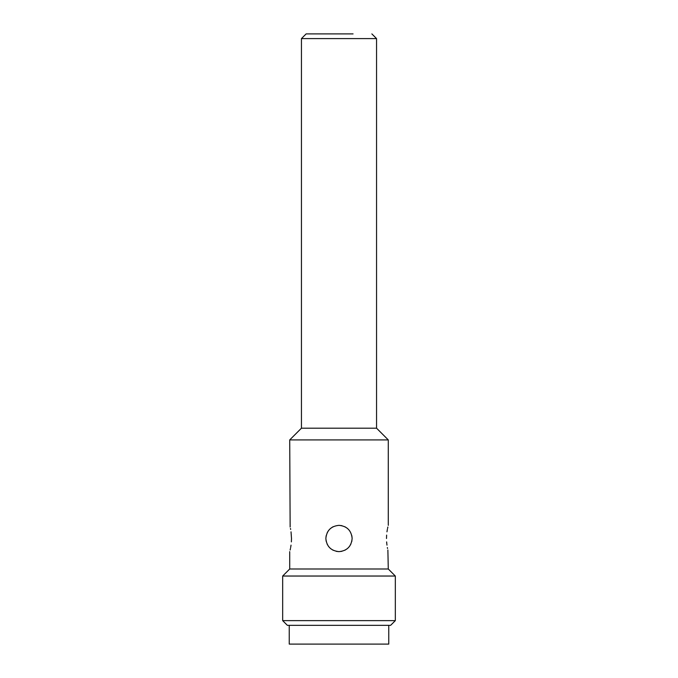 <?xml version="1.0" encoding="UTF-8"?>
<svg xmlns="http://www.w3.org/2000/svg" width="678" height="678" viewBox="0 0 678 678"><rect width="100%" height="100%" fill="white"/><g stroke="black" fill="none" stroke-linecap="round" stroke-linejoin="round"><path stroke-width="1.02" d="M301.447 428.182L376.553 428.182L376.553 38.595L301.447 38.595L301.447 428.182L289.718 439.92L388.282 439.92L376.553 428.182M339 33.9L306.142 33.9L339 33.9M289.718 551.629L289.718 568.995L388.282 568.995L387.875 549.994M341.907 525.67L339 525.348C331.042 526.103 326.66 530.484 325.855 538.485C326.635 546.476 331.017 550.85 339 551.629L341.873 551.316M326.16 535.696L325.855 538.425M328.61 530.442L327.279 532.535M330.635 528.357L332.695 526.959M291.031 531.832L291.498 538.485C289.548 521.518 289.548 521.518 291.498 538.485L291.379 541.891M289.718 439.92L290.142 527.043M290.464 528.518L290.642 529.416M291.031 545.146L290.642 547.553M290.464 548.46L290.125 550.011M291.498 538.485C289.548 555.46 289.548 555.46 291.498 538.485M351.831 541.332L351.933 540.832M325.855 538.485L326.16 541.29M327.177 544.222L328.686 546.629M330.627 548.621L333.144 550.256M336.237 551.341L338.822 551.629M344.916 550.222L347.467 548.536M349.39 546.536L350.823 544.222M339 551.629C346.958 550.875 351.34 546.493 352.145 538.485L351.84 535.679M347.39 528.374L344.907 526.747M333.127 526.73L330.533 528.433M352.145 538.485C351.365 530.501 346.983 526.128 339 525.348L339.17 525.348M386.502 538.51L386.502 538.485C388.452 555.46 388.452 555.46 386.502 538.485C388.452 521.518 388.452 521.518 386.502 538.485L386.621 535.095M386.969 531.832L387.358 529.408M387.536 528.518L387.867 527.026M387.536 548.46L387.358 547.553M386.969 545.146L386.621 541.891M388.282 568.995L395.325 576.037L282.675 576.037L289.718 568.995M287.37 625.328L339 625.328L287.37 625.328L282.675 620.633L395.325 620.633L395.325 576.037M339 625.328L390.63 625.328L339 625.328M388.757 625.328L388.757 644.1L289.243 644.1L289.243 625.328M353.069 33.9L339.559 33.9L353.069 33.9M339.559 33.9L310.66 33.9L339.559 33.9M324.931 33.9L333.381 33.9L324.931 33.9M338.441 33.9L316.473 33.9L338.441 33.9M306.142 33.9L301.447 38.595M371.858 33.9L376.553 38.595M388.282 525.348L388.282 439.92M282.675 620.633L282.675 576.037M390.63 625.328L395.325 620.633"/></g></svg>
